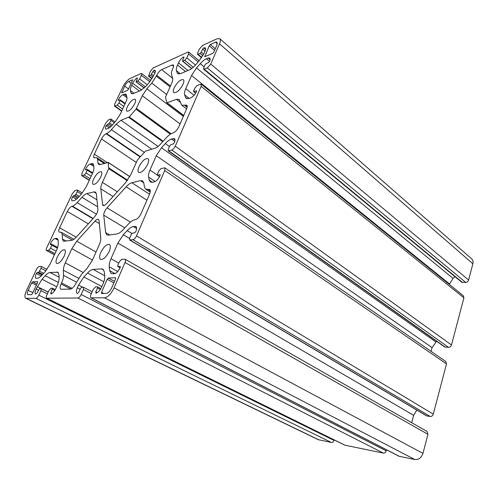 <?xml version="1.0" encoding="UTF-8"?>
<svg xmlns="http://www.w3.org/2000/svg" width="498" height="498" viewBox="0 0 498 498"><rect width="100%" height="100%" fill="white"/><g stroke="black" fill="none" stroke-linecap="round" stroke-linejoin="round"><path stroke-width="0.75" d="M72.409 206.172L71.93 206.278C70.33 206.882 68.792 208.625 67.305 211.501L59.617 227.804C58.596 230.095 58.447 231.539 59.169 232.13L61.347 232.28L62.275 234.415L62.418 238.99L63.402 241.219L71.457 240.41C72.889 240.167 74.569 238.996 76.499 236.899L94.651 216.86L97.11 213.094L97.938 209.658L96.357 193.859L95.46 192.06L93.91 191.911L86.814 193.629C85.388 194.015 83.764 195.228 81.927 197.27L77.178 202.63C75.354 204.653 73.766 205.836 72.409 206.172L93.188 218.479M109.155 251.428C110.649 247.792 110.737 245.458 109.423 244.431C106.678 243.983 103.808 246.61 100.833 252.318C99.307 255.984 99.214 258.338 100.559 259.39C103.304 259.825 106.167 257.167 109.155 251.428M147.657 164.346C148.871 161.427 148.97 159.528 147.95 158.65C145.13 158.183 142.154 160.866 139.023 166.687C137.778 169.631 137.678 171.549 138.724 172.445C141.532 172.899 144.513 170.198 147.657 164.346M183.021 84.349C184.023 81.989 184.123 80.433 183.339 79.686C180.481 79.269 177.425 82.008 174.157 87.903C173.136 90.287 173.03 91.862 173.833 92.616C176.678 93.039 179.741 90.281 183.021 84.349M134.721 103.721C135.749 101.399 135.904 99.911 135.195 99.251C132.866 99.002 130.252 101.48 127.357 106.678C126.311 109.018 126.15 110.525 126.878 111.191C129.194 111.44 131.814 108.95 134.721 103.721M100.777 177.051C102.003 174.244 102.171 172.457 101.281 171.698C98.99 171.418 96.45 173.846 93.655 178.981C92.404 181.807 92.236 183.606 93.138 184.378C95.423 184.658 97.969 182.212 100.777 177.051M64.111 256.246C65.587 252.835 65.767 250.693 64.665 249.815C62.437 249.542 59.984 251.932 57.301 256.974C55.801 260.404 55.614 262.564 56.735 263.461C58.963 263.728 61.416 261.319 64.111 256.246M196.642 91.053L196.249 90.736L193.616 91.613L193.654 90.891L194.955 87.897L197.227 85.363L201.223 84.199L201.124 86.359L175.271 146.2C174.294 148.186 173.13 149.462 171.766 150.023L168.256 150.832L168.312 149.151L169.694 145.97L170.845 144.706L173.142 144.028L174.3 142.758C175.153 140.673 175.209 139.297 174.456 138.631L171.443 139.042C169.538 139.67 167.49 141.177 165.292 143.567L161.47 147.769L156.285 155.712L149.973 170.061C148.721 172.962 148.261 175.315 148.597 177.114L149.244 180.22L150.328 182.013L152.612 182.28L154.256 181.895C156.478 181.079 158.414 178.975 160.076 175.589L160.101 174.686L157.349 175.19L157.374 174.294L158.794 171.038L161.109 168.517L164.838 167.832L164.763 170.509L136.514 235.896C135.468 238.044 134.279 239.308 132.947 239.675L129.673 239.98L129.717 237.888L131.223 234.415L132.4 233.164L134.622 232.859L135.805 231.601C136.863 228.974 136.9 227.269 135.91 226.484L133.315 226.571C131.466 226.901 129.424 228.246 127.189 230.605L123.299 234.763L117.883 243.061L110.992 258.73C109.622 261.898 109.037 264.594 109.236 266.81L109.66 270.644L111.216 273.539L114.31 273.751C116.47 273.265 118.449 271.192 120.236 267.526L120.255 266.405L117.733 266.498L117.752 265.39L119.302 261.824L121.661 259.334L125.06 259.178C125.714 259.688 125.701 260.796 125.017 262.508L114.067 287.85C111.135 293.864 107.948 297.182 104.499 297.81L90.935 297.829C90.263 297.325 90.294 296.167 91.028 294.355L93.275 289.263L95.554 286.867L97.546 286.836L97.515 287.975L95.784 291.909L97.216 292.656M171.766 150.023L448.555 347.38C449.968 347.311 450.951 346.515 451.493 344.996L463.918 297.816L463.395 295.8L201.223 84.199M106.578 133.539L106.08 133.713C104.431 134.528 102.905 136.284 101.511 138.979L94.365 154.131C93.512 156.03 93.375 157.244 93.96 157.754L96.842 157.71L97.558 159.155L97.982 162.958L98.735 164.452L100.366 164.552L108.172 162.46L108.751 168.617L102.414 182.374C101.212 185.019 100.683 187.173 100.833 188.848L102.563 204.547L103.067 205.525C103.889 205.911 105.059 205.307 106.566 203.701L125.502 182.797L130.532 175.103L137.548 159.802L145.628 151.043L154.76 148.317C156.565 147.738 158.557 146.269 160.73 143.91L166.376 137.672C168.561 135.288 170.602 133.775 172.495 133.134L173.173 132.922C175.396 131.945 177.307 129.841 178.888 126.617L186.582 108.919C187.366 107.02 187.422 105.763 186.756 105.153L181.782 105.24L179.18 99.395L176.417 99.326L166.874 102.831L165.479 97.16L171.493 83.745C172.607 81.199 172.974 79.275 172.588 77.962L171.53 74.675C171.156 73.387 171.517 71.507 172.607 69.048L173.011 68.158C173.709 66.539 173.802 65.481 173.285 64.989L171.966 65.026L161.663 69.62C159.771 70.679 158.127 72.571 156.739 75.304L151.797 83.122L146.879 88.787L142.347 95.722L136.016 109.174L129.225 116.949L121.002 120.279L116.078 124.257L111.39 129.654C109.591 131.702 107.985 132.997 106.578 133.539L140.386 156.646M143.679 182.66L142.621 180.867L140.473 180.631L131.852 182.722C130.134 183.183 128.235 184.54 126.15 186.806L107.051 207.828C104.841 210.48 103.733 212.926 103.733 215.167L105.651 232.572L106.871 234.9L108.471 235.156L116.899 233.954C118.649 233.668 120.628 232.354 122.832 230.02L128.584 223.851C130.806 221.498 132.835 220.147 134.678 219.792L135.332 219.68C137.51 219.002 139.452 216.923 141.158 213.437L149.556 194.12C150.521 191.742 150.57 190.192 149.693 189.464L145.715 189.203L144.601 187.329L143.679 182.66M61.59 282.945L61.098 284.009C59.916 286.786 59.804 288.535 60.75 289.27L70.554 289.101C72.391 288.709 74.165 286.811 75.877 283.399L81.597 274.298L87.019 268.472L92.267 260.448L99.034 245.352C100.353 242.345 100.932 239.849 100.77 237.87L99.009 220.346L98.473 219.288C97.645 218.915 96.5 219.5 95.037 221.056L76.742 241.194L71.849 248.689L65.294 262.9C63.993 265.77 63.358 268.21 63.383 270.221L63.545 275.413C63.576 277.467 62.922 279.976 61.59 282.945L72.173 288.386M107.188 279.278L108.359 278.052L115.592 277.728L115.58 278.88L111.664 287.919C110.064 291.206 108.315 293.029 106.416 293.384L101.492 293.44L101.511 292.27L107.188 279.278L113.849 282.876M28.174 290.315L31.691 282.87L32.619 281.843L37.574 281.594L37.562 282.59L32.37 293.639L31.424 294.679L27.726 294.673C26.998 294.1 27.141 292.643 28.174 290.315L32.849 292.619M215.572 42.206L217.06 42.168L216.898 44.994L213.81 52.116L212.677 53.392L204.728 56.71L209.241 45.822L210.349 44.565L215.572 42.206L217.315 43.718M124.674 86.117C125.845 83.869 127.164 82.326 128.627 81.491L132.655 79.755L128.347 89.366L127.432 90.431L121.711 92.84L124.674 86.117L128.528 88.98M196.249 90.736L196.523 91.476C194.979 94.614 193.075 96.73 190.809 97.826L189.128 98.455L186.208 98.367L185.524 97.353L187.341 98.772M205.014 51.151L202.605 49.115L201.248 52.197L200.152 53.435L197.513 54.35L197.6 53.074L199.362 49.084L202.611 45.393L217.053 38.794L219.799 38.713C220.651 39.579 220.552 41.284 219.494 43.836L210.754 64.068L207.324 67.915L203.62 69.178L203.694 67.809L204.964 64.889L206.091 63.62L208.438 62.636L209.571 61.36C210.268 59.685 210.33 58.571 209.758 58.011L208.12 58.023L206.415 58.758C204.473 59.629 202.418 61.273 200.264 63.676L196.517 67.902L191.543 75.515L185.742 88.712C184.59 91.377 184.241 93.431 184.677 94.875L185.524 97.353M202.605 49.115L203.694 47.87L205.282 47.827C205.817 48.356 205.742 49.42 205.07 51.026L204.068 53.305L199.119 60.881L195.403 65.082C193.268 67.467 191.276 69.06 189.433 69.876L180.506 73.648L177.755 73.685L177.201 72.857L178.67 74.028M154.934 73.007L152.948 71.457L150.67 75.416L148.535 76.182L150.365 71.264L153.235 67.933L187.852 52.128L188.717 52.097L188.568 53.971L186.812 57.893L184.714 60.295L182.797 61.148L182.567 60.519L183.905 57.525L183.675 56.909C181.639 58.042 179.909 60.021 178.496 62.841L177.512 65.026C176.417 67.498 176.068 69.378 176.454 70.666L177.201 72.857M152.948 71.457L153.913 70.343L155.09 70.293C155.581 70.76 155.476 71.793 154.772 73.387L149.294 82.388L146.02 86.166L140.897 90.399L133.476 93.537L131.422 93.587L130.874 92.634L132.474 93.817M95.784 291.909L95.884 293.092C97.944 292.693 99.874 290.67 101.667 287.022L102.93 284.134C104.337 280.853 104.947 278.083 104.754 275.817L104.368 271.964L102.887 269.132L101.461 268.858L93.188 269.443C91.532 269.611 89.646 270.806 87.536 273.041L83.857 276.975L78.584 285.043L77.352 287.782C76.144 290.676 76.063 292.519 77.103 293.31L77.651 293.428L78.74 292.264L80.439 288.479L81.529 287.315L83.515 287.309L83.421 289.531L81.199 294.511C80.147 296.627 79.045 297.792 77.893 298.016L46.594 298.202C46.034 297.773 46.115 296.721 46.837 295.053L48.96 290.459L50.952 288.292L52.558 288.267L50.84 292.849L50.852 293.913C52.545 293.559 54.226 291.741 55.888 288.454L57.089 285.852C58.422 282.895 59.081 280.393 59.063 278.345L58.982 274.852L57.83 272.207L50.061 272.493C48.704 272.636 47.098 273.713 45.243 275.73L42.013 279.285L36.074 289.077C34.897 291.76 34.742 293.434 35.601 294.106L36.952 293.135L39.516 288.659L41.11 288.647L40.929 290.67L38.832 295.177C37.848 297.088 36.883 298.14 35.931 298.339L25.747 298.296C24.414 297.244 24.688 294.604 26.562 290.365L36.366 269.642C37.3 267.849 38.215 266.822 39.13 266.573L41.284 266.43L41.091 268.304L38.751 272.331L37.238 272.443L36.31 273.47C35.184 276.017 35.022 277.604 35.819 278.239L37.35 278.258C38.639 278.139 40.195 277.081 42.031 275.089L45.243 271.547L49.993 264.276L56.392 250.6C57.65 247.861 58.272 245.589 58.26 243.771L58.191 240.671L57.251 238.474L55.01 238.492C53.448 239.003 51.91 240.727 50.391 243.671L50.298 244.555L52.047 244.375L50.572 248.191L48.717 250.264L46.426 250.469C45.984 250.108 46.077 249.218 46.712 247.786L72.341 193.647L75.074 190.535L77.42 190.031L77.246 191.599L75.939 194.376L72.515 196.847C71.569 198.963 71.419 200.296 72.079 200.85L73.897 200.638C75.254 200.289 76.835 199.1 78.653 197.077L81.821 193.498L86.391 186.501L92.323 173.827C93.487 171.3 94.004 169.276 93.885 167.758L93.624 165.18L92.896 163.686L90.144 163.973C88.532 164.695 87.007 166.438 85.581 169.196L85.494 169.943L87.405 169.482L86.042 172.943L84.212 175.035L82.12 175.632L81.691 175.607L81.946 173.354L105.775 123.025L108.471 119.894L110.624 119.053L110.979 119.053L110.824 120.379L109.604 122.956L106.142 125.683C105.346 127.444 105.209 128.571 105.744 129.05L107.823 128.609C109.224 128.054 110.824 126.76 112.616 124.718L115.748 121.107L120.149 114.366L125.658 102.594C126.735 100.247 127.171 98.448 126.953 97.191L126 94.11L122.807 94.695C121.145 95.61 119.645 97.365 118.3 99.955L118.406 100.577L120.267 99.868L119.003 103.024L117.192 105.134L115.026 106.024L114.478 106.037L114.714 104.138L122.857 86.926C124.973 82.855 127.364 80.06 130.022 78.535L140.928 73.555L141.581 73.523L141.37 75.335L139.677 78.958L137.815 81.124L136.004 81.846L137.373 78.466L137.23 77.869C135.512 78.846 133.981 80.632 132.636 83.228L131.69 85.251C130.632 87.536 130.215 89.298 130.432 90.53L130.874 92.634M125.06 259.178L427.01 431.442L427.969 434.318L422.945 453.379C421.383 457.799 418.687 459.853 414.871 459.548L398.935 456.218L90.935 297.829M386.529 449.843L386.236 450.883C385.657 452.464 384.711 453.205 383.392 453.105L344.871 445.181L46.594 298.202M334.121 439.877L333.965 440.388C333.399 441.851 332.546 442.548 331.4 442.467L318.278 439.678L25.747 298.296M219.799 38.713L471.737 258.904C472.994 260.074 473.374 261.699 472.882 263.772L468.599 280.025C468.089 281.463 467.13 282.273 465.723 282.447L461.764 282.279L203.62 69.178M454.991 276.689L453.012 278.376L449.271 284.395M448.555 347.38L444.695 346.988L168.256 150.832M436.603 341.248L432.077 347.598L431.056 351.345M164.838 167.832L445.797 361.504L446.507 363.92L433.279 414.149C432.712 415.755 431.71 416.54 430.278 416.496L426.556 415.861L129.673 239.98M416.776 410.066L413.651 415.326L411.647 422.678M175.271 146.2L451.493 344.996M463.918 297.816L201.124 86.359M168.772 150.875L445.312 347.199M102.563 204.547L104.175 205.531M100.833 188.848L113.083 196.511M102.414 182.374L117.335 191.817M108.751 168.617L127.258 180.656M108.172 162.46L129.785 176.634M127.606 180.17L108.9 167.988M97.982 162.958L100.415 164.539M97.558 159.155L104.113 163.431M94.365 154.131L107.17 162.522M101.511 138.979L136.222 162.41M106.08 133.713L140.106 156.957M144.258 152.351L111.39 129.654M116.078 124.257L151.766 149.207M121.002 120.279L158.04 146.449M128.721 117.36L162.74 141.687M136.016 109.174L170.353 134.186M163.151 141.233L129.225 116.949M142.347 95.722L180.071 123.902M171.1 133.744L136.471 108.477M146.879 88.787L183.326 116.401M151.797 83.122L166.662 94.52M170.092 86.864L156.341 76.169M170.478 86.011L156.739 75.304M161.663 69.62L172.681 78.317M171.966 65.026L173.59 66.327M176.417 99.326L180.525 102.488M183.743 115.443L167.135 102.837M187.124 107.263L184.627 105.339M187.217 106.566L185.306 105.097M140.473 180.631L143.698 182.754M149.512 194.22L131.852 182.722M150.321 191.051L147.912 189.47M150.272 190.435L148.572 189.321M105.651 232.572L109.747 234.975M103.733 215.167L124.842 227.866M107.051 207.828L130.414 222.096M126.15 186.806L146.922 200.177M71.849 248.689L92.441 260.049M83.259 272.512L65.294 262.9M76.742 241.194L96.039 252.025M95.037 221.056L99.339 223.596M61.098 284.009L70.921 289.045M76.437 282.148L63.545 275.413M63.383 270.221L78.578 278.233M93.91 191.911L96.276 193.38M96.954 199.847L86.814 193.629M62.418 238.99L66.29 241.144M62.275 234.415L72.453 240.117M59.617 227.804L76.231 237.191M67.305 211.501L88.358 223.807M71.93 206.278L92.964 218.728M96.537 214.215L77.178 202.63M81.927 197.27L97.652 206.801M103.727 293.434L101.511 292.27M114.496 281.382L108.359 278.052M36.902 283.991L32.619 281.843M31.691 282.87L36.342 285.192M209.241 45.822L214.563 50.379M205.375 56.56L204.771 56.056M215.254 48.779L210.349 44.565M122.352 92.64L121.792 92.223M128.627 81.491L131.155 83.39M114.067 287.85L422.945 453.379M427.969 434.318L125.017 262.508M109.66 270.644L115.013 273.595M117.721 271.51L109.236 266.81M110.992 258.73L118.748 263.093M413.651 415.326L117.883 243.061M123.299 234.763L129.505 238.455M131.908 233.444L127.189 230.605M133.315 226.571L136.62 228.582M136.496 227.275L134.933 226.322M130.046 240.042L427.004 416.017M430.278 416.496L132.947 239.675M433.279 414.149L136.514 235.896M446.507 363.92L164.763 170.509M149.244 180.22L152.407 182.324M155.183 181.521L148.597 177.114M149.973 170.061L157.231 174.972M432.077 347.598L156.285 155.712M161.47 147.769L435.781 341.921M169.451 146.543L165.292 143.567M171.443 139.042L174.767 141.451M174.985 139.894L173.111 138.531M189.215 98.423L184.677 94.875M185.742 88.712L194.071 95.286M449.414 283.885L191.543 75.515M196.517 67.902L453.012 278.376M204.105 66.863L200.264 63.676M206.415 58.758L209.558 61.391M210.094 59.685L208.12 58.023M204.255 69.178L462.511 282.522M465.723 282.447L207.324 67.915M468.599 280.025L210.754 64.068M472.882 263.772L219.494 43.836M205.574 49.47L203.694 47.87M180.295 73.735L176.454 70.666M177.512 65.026L185.549 71.519M187.945 70.504L178.496 62.841M183.675 56.909L184.017 57.183M186.812 57.893L195.465 65.014M198.185 61.939L188.568 53.971M155.376 71.482L153.913 70.343M134.118 93.263L130.432 90.53M131.69 85.251L139.403 91.028M141.656 90.014L132.636 83.228M139.677 78.958L147.259 84.735M149.792 81.797L141.37 75.335M121.786 110.867L115.026 106.024M122.639 109.05L117.192 105.134M118.879 100.378L118.3 99.955M122.807 94.695L127.015 97.782M126.747 96.158L124.039 94.166M106.142 125.683L109.255 127.837M89.354 180.17L82.12 175.632M90.038 178.707L84.212 175.035M86.409 169.725L85.581 169.196M90.144 163.973L93.736 166.276M93.612 165.068L91.339 163.605M72.515 196.847L76.449 199.219M54.481 254.683L46.719 250.513M54.973 253.631L48.717 250.264M51.711 244.394L50.391 243.671M55.01 238.492L58.16 240.235M57.942 239.314L56.156 238.324M36.31 273.47L41.191 275.96M319.056 439.939L26.313 298.414M331.4 442.467L35.931 298.339M333.965 440.388L38.832 295.177M47.378 293.876L40.929 290.67M36.074 289.077L38.327 290.197M48.213 292.071L37.238 286.593M42.013 279.285L56.679 286.742M58.384 282.472L45.243 275.73M50.061 272.493L59.038 277.149M58.54 272.916L56.816 272.014M345.207 445.293L46.843 298.252M383.392 453.105L77.893 298.016M386.236 450.883L81.199 294.511M91.346 293.639L83.421 289.531M77.352 287.782L80.11 289.214M82.861 287.271L78.584 285.043M83.857 276.975L101.878 286.543M103.839 281.787L87.536 273.041M93.188 269.443L104.742 275.718M103.877 270.177L101.461 268.858M399.39 456.38L91.296 297.91M414.871 459.548L104.499 297.81M160.219 174.904L159.858 174.661M201.796 57.407L198.123 54.338M184.714 60.295L193.243 67.274M152.114 78.578L148.989 76.163M137.815 81.124L145.391 86.87M123.828 106.51L119.003 103.024M107.045 124.637L110.394 126.959M110.824 120.379L114.279 122.801M91.209 176.211L86.042 172.943M73.43 195.807L77.514 198.272M77.246 191.599L81.311 194.077M56.118 251.191L50.572 248.191M37.238 272.443L42.149 274.958M41.091 268.304L45.897 270.794M50.84 292.849L52.06 293.459M117.895 266.536L120.124 267.781M157.586 175.215L159.597 176.578M193.921 91.626L195.708 93.039M202.854 55.701L200.152 53.435M201.248 52.197L203.645 54.22M182.797 61.148L191.78 68.481M152.948 77.178L150.67 75.416M151.635 74.302L153.633 75.852M136.215 81.84L144.314 87.965M125.004 103.995L120.192 100.496M111.484 125.944L108.695 124.008M109.604 122.956L112.436 124.93M92.472 173.503L87.324 170.229M78.335 197.426L75.017 195.421M75.939 194.376L79.263 196.386M57.376 248.222L51.954 245.265M42.697 274.354L38.751 272.331M39.678 271.298L43.631 273.327M54.786 290.465L52.477 289.301M100.328 289.456L97.515 287.975M96.842 157.71L105.128 163.132M181.782 105.24L186.582 108.919M145.715 189.203L150.203 192.135M61.347 232.28L73.86 239.308M188.717 52.097L199.194 60.8M141.581 73.523L150.751 80.576M114.478 106.037L121.649 111.172M81.691 175.607L89.267 180.357M46.426 250.469L54.438 254.771M108.097 162.304L129.822 176.566M166.874 102.831L183.681 115.586M197.513 54.35L201.566 57.743M148.535 76.182L151.958 78.827M110.979 119.053L115.05 121.91M77.42 190.031L82.263 192.981M41.284 266.43L46.98 269.393M41.11 288.647L48.169 292.17M83.515 287.309L92.155 291.809M117.733 266.498L120.105 267.824M157.349 175.19L159.547 176.678M193.616 91.613L195.614 93.194M182.517 61.154L191.63 68.587M136.004 81.846L144.215 88.053M120.267 99.868L125.247 103.484M87.405 169.482L92.746 172.874M52.047 244.375L57.637 247.425M52.558 288.267L55.284 289.643M97.546 286.836L100.87 288.591"/></g></svg>
